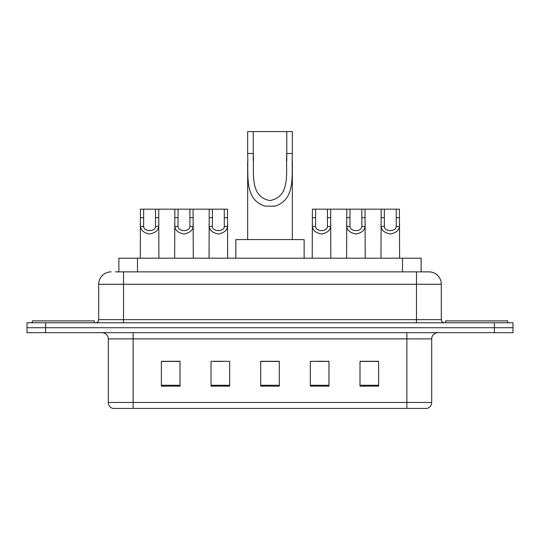 <?xml version="1.0" encoding="UTF-8"?>
<svg xmlns="http://www.w3.org/2000/svg" width="540" height="540" viewBox="0 0 540 540"><rect width="100%" height="100%" fill="white"/><g stroke="black" fill="none" stroke-linecap="round" stroke-linejoin="round"><path stroke-width="0.81" d="M115.452 271.863L123.518 271.863L115.452 271.863L118.874 271.863L118.874 258.208L421.126 258.208L421.126 271.863M111.105 271.863A12.413 12.413 0 0 0 98.692 284.276L98.692 319.653A3.105 3.105 0 0 1 95.587 322.758M428.895 271.863A12.413 12.413 0 0 1 441.308 284.276L123.518 284.276L123.518 271.863L428.706 271.863M441.308 284.276L441.308 319.653C441.497 321.543 442.53 322.576 444.413 322.758M45.623 322.758L27 322.758L27 327.726L45.623 327.726L27 327.726L27 332.687L45.623 332.687L45.623 327.726L494.377 327.726L45.623 327.726L45.623 322.758L494.377 322.758L494.377 327.726L513 327.726L494.377 327.726L494.377 332.687L45.623 332.687M494.377 332.687L513 332.687L513 322.758L494.377 322.758M431.69 402.455C431.521 405.432 430.029 407.417 427.221 408.416L406.863 408.416L406.863 402.455L431.69 402.455L431.69 338.897A6.21 6.21 0 0 1 437.9 332.687M406.863 408.416L112.779 408.416A6.21 6.21 0 0 1 108.311 402.455L108.311 338.897C107.939 335.124 105.874 333.059 102.1 332.687M378.621 386.134L378.621 361.3L359.998 361.3L359.998 386.134L378.621 386.134M328.968 386.134L328.968 361.3L310.345 361.3L310.345 386.134L328.968 386.134M180.002 386.134L180.002 361.3L161.379 361.3L161.379 386.134L180.002 386.134M229.655 386.134L229.655 361.3L211.032 361.3L211.032 386.134L229.655 386.134M279.308 386.134L279.308 361.3L260.692 361.3L260.692 386.134L279.308 386.134M359.998 361.429L377.75 361.429M368.442 361.429L360.558 361.429M213.705 361.429L223.013 361.429M179.321 361.429L171.436 361.429M162.122 361.429L180.002 361.429M316.865 361.429L326.174 361.429M279.308 361.429L260.692 361.429M94.345 322.758L94.345 320.895L32.279 320.895L32.279 322.758M253.24 131.585L292.343 131.585L292.343 153.495C291.337 173.921 296.541 199.604 274.833 206.159L265.167 206.159C243.439 199.577 248.663 173.86 247.657 153.495L247.657 131.585L253.24 131.585L253.24 160.684M247.657 153.495L253.24 153.495C254.435 171.086 248.677 196.56 269.879 200.563C291.35 196.816 285.566 171.187 286.76 153.495L286.76 131.585M292.343 153.495L286.76 153.495L286.76 160.772M247.657 161.48L247.657 239.585M292.343 161.528L292.343 239.585M304.135 258.208L304.135 239.585L235.865 239.585L235.865 258.208M507.721 322.758L507.721 320.895L445.655 320.895L445.655 322.758M143.667 209.176L143.64 226.463C143.856 231.977 155.317 231.977 155.534 226.463L155.507 209.176L140.461 209.176L140.279 258.208M155.507 209.176L158.706 209.176L158.895 258.208M158.895 224.228L158.726 226.463C158.274 230.411 155.23 232.922 149.587 234.002C143.944 232.922 140.893 230.411 140.447 226.463L140.279 224.228M178.052 209.176L178.025 226.463C178.241 231.977 189.702 231.977 189.918 226.463L189.891 209.176L174.852 209.176L174.663 258.208M189.891 209.176L193.097 209.176L193.279 258.208M193.279 224.228L193.111 226.463C192.665 230.411 189.614 232.922 183.971 234.002C178.328 232.922 175.284 230.411 174.832 226.463L174.663 224.228M212.436 209.176L212.409 226.463C212.625 231.977 224.093 231.977 224.309 226.463L224.282 209.176L209.237 209.176L209.048 258.208M224.282 209.176L227.482 209.176L227.671 258.208M227.671 224.228L227.495 226.463C227.05 230.411 224.006 232.922 218.356 234.002C212.713 232.922 209.669 230.411 209.216 226.463L209.048 224.228M315.596 209.176L315.569 226.463C315.785 231.977 327.247 231.977 327.463 226.463L327.436 209.176L312.397 209.176L312.208 258.208M327.436 209.176L330.642 209.176L330.824 258.208M330.824 224.228L330.656 226.463C330.21 230.411 327.159 232.922 321.516 234.002C315.873 232.922 312.829 230.411 312.377 226.463L312.208 224.228M349.981 209.176L349.954 226.463C350.17 231.977 361.638 231.977 361.854 226.463L361.827 209.176L346.781 209.176L346.592 258.208M361.827 209.176L365.026 209.176L365.215 258.208M365.215 224.228L365.04 226.463C364.595 230.411 361.55 232.922 355.901 234.002C350.257 232.922 347.213 230.411 346.761 226.463L346.592 224.228M384.372 209.176L384.345 226.463C384.561 231.977 396.023 231.977 396.238 226.463L396.212 209.176L381.166 209.176L380.977 258.208M396.212 209.176L399.411 209.176L399.6 258.208M399.6 224.228L399.431 226.463C398.979 230.411 395.935 232.922 390.292 234.002C384.649 232.922 381.598 230.411 381.152 226.463L380.977 224.228M158.706 209.176L174.852 209.176M193.097 209.176L209.237 209.176M330.642 209.176L346.781 209.176M365.026 209.176L381.166 209.176M137.491 271.863L137.491 258.208M402.509 271.863L402.509 258.208M123.518 322.758L123.518 284.276L98.692 284.276M98.692 319.653L441.308 319.653M416.482 271.863L416.482 322.758M406.863 332.687L406.863 338.897L108.311 338.897M431.69 338.897L406.863 338.897L406.863 402.455L133.137 402.455L133.137 408.416M108.311 402.455L133.137 402.455L133.137 332.687M279.308 385.27L260.692 385.27M229.655 385.27L211.032 385.27M180.002 385.27L161.379 385.27M328.968 385.27L310.345 385.27M378.621 385.27L359.998 385.27M265.167 206.159L274.833 206.159M158.726 226.463L155.534 226.463M143.64 226.463L140.447 226.463M143.667 217.688L140.461 217.688M158.706 217.688L155.507 217.688M193.111 226.463L189.918 226.463M178.025 226.463L174.832 226.463M178.052 217.688L174.852 217.688M193.097 217.688L189.891 217.688M227.495 226.463L224.309 226.463M212.409 226.463L209.216 226.463M212.436 217.688L209.237 217.688M227.482 217.688L224.282 217.688M330.656 226.463L327.463 226.463M315.569 226.463L312.377 226.463M315.596 217.688L312.397 217.688M330.642 217.688L327.436 217.688M365.04 226.463L361.854 226.463M349.954 226.463L346.761 226.463M349.981 217.688L346.781 217.688M365.026 217.688L361.827 217.688M399.431 226.463L396.238 226.463M384.345 226.463L381.152 226.463M384.372 217.688L381.166 217.688M399.411 217.688L396.212 217.688"/></g></svg>
